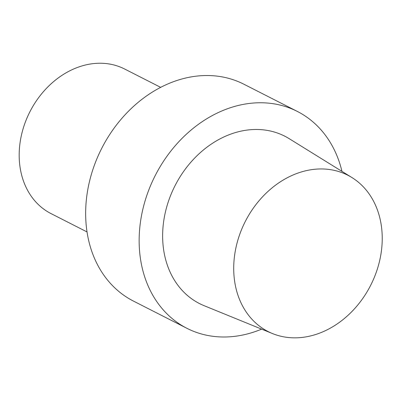 <?xml version="1.0" encoding="UTF-8"?>
<svg xmlns="http://www.w3.org/2000/svg" width="401" height="401" viewBox="0 0 401 401"><rect width="100%" height="100%" fill="white"/><g stroke="black" fill="none" stroke-linecap="round" stroke-linejoin="round"><path stroke-width="0.6" d="M243.863 84.205A121.683 97.563 117 0 0 101.709 148.37A121.683 97.563 117 0 0 133.433 301.076L186.926 328.314A121.683 97.563 117 0 0 190.149 329.863A121.683 97.563 117 0 0 261.627 329.136A121.683 97.563 117 0 1 190.149 329.863A121.683 97.563 117 0 1 186.926 328.314A121.683 97.563 117 0 1 155.197 175.608A121.683 97.563 117 0 1 297.352 111.438A121.683 97.563 117 0 0 155.197 175.608A121.683 97.563 117 0 0 186.926 328.314L133.433 301.076A121.683 97.563 117 0 1 101.709 148.37A121.683 97.563 117 0 1 243.863 84.205L297.352 111.438A121.683 97.563 117 0 1 341.958 171.367A121.683 97.563 117 0 0 297.352 111.438L243.863 84.205M202.004 304.775A93.929 75.313 117 0 0 204.124 305.687A93.929 75.313 117 0 1 202.004 304.775A93.929 75.313 117 0 1 173.508 188.796A93.929 75.313 117 0 1 282.269 134.977A93.929 75.313 117 0 0 173.508 188.796A93.929 75.313 117 0 0 202.004 304.775M289.171 138.656A93.929 75.313 117 0 0 282.269 134.977A93.929 75.313 117 0 1 289.171 138.656L351.903 177.533A87.739 70.345 -63 0 1 370.659 285.317A87.739 70.345 -63 0 1 272.464 333.552A87.739 70.345 -63 0 1 243.302 225.583A87.739 70.345 -63 0 1 345.456 174.094A87.739 70.345 -63 0 1 351.903 177.533A87.739 70.345 -63 0 1 370.659 285.317A87.739 70.345 -63 0 1 272.464 333.552A87.739 70.345 -63 0 1 243.302 225.583A87.739 70.345 -63 0 1 345.456 174.094A87.739 70.345 -63 0 1 351.903 177.533L289.171 138.656M122.5 67.99A81.122 65.042 -63 0 1 124.651 69.022A81.122 65.042 -63 0 0 122.5 67.99A81.122 65.042 -63 0 0 29.218 113.132A81.122 65.042 -63 0 0 51.032 213.603A81.122 65.042 -63 0 1 29.218 113.132A81.122 65.042 -63 0 1 122.5 67.99M272.464 333.552L204.124 305.687L272.464 333.552M160.656 87.353L124.651 69.022L160.656 87.353M87.037 231.938L51.032 213.603L87.037 231.938"/></g></svg>
